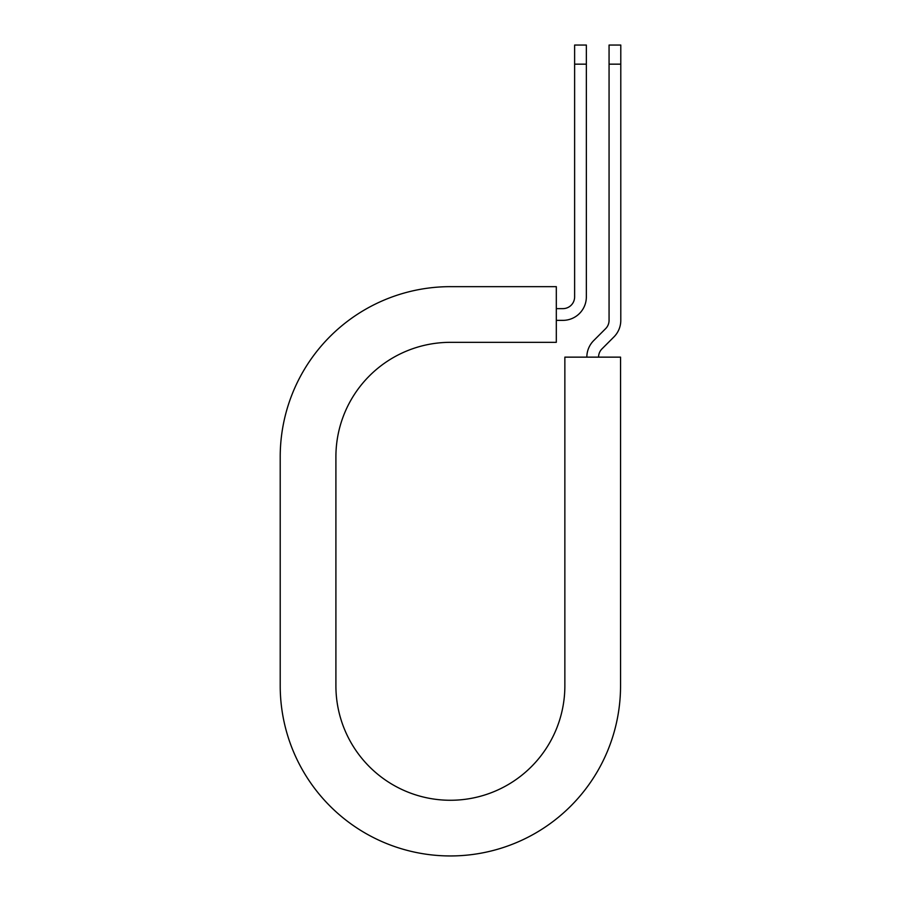<?xml version="1.0" encoding="UTF-8"?>
<svg xmlns="http://www.w3.org/2000/svg" width="901" height="901" viewBox="0 0 901 901"><rect width="100%" height="100%" fill="white"/><g stroke="black" fill="none" stroke-linecap="round" stroke-linejoin="round"><path stroke-width="1.35" d="M574.624 64.162L574.624 45.05L586.348 45.05L586.348 64.162L574.624 64.162L574.624 296.913A11.724 11.724 0 0 1 562.9 308.638L556.311 308.638M586.348 64.162L586.348 296.913A23.449 23.449 0 0 1 562.9 320.362L556.311 320.362M598.568 357.145A11.724 11.724 0 0 1 602.003 348.856L613.919 336.94A23.449 23.449 0 0 0 620.789 320.362L620.789 45.05L609.065 45.05L609.065 320.362A11.724 11.724 0 0 1 605.63 328.651L593.714 340.567A23.449 23.449 0 0 0 586.844 357.145M620.789 64.162L609.065 64.162M450.387 286.653L556.311 286.653L556.311 342.335L450.387 342.335A114.483 114.483 0 0 0 335.904 456.818L335.904 685.785A114.483 114.483 0 0 0 450.387 800.268A114.483 114.483 0 0 0 564.859 685.785L564.859 357.145L620.552 357.145L620.552 685.785A170.165 170.165 0 0 1 450.387 855.95A170.165 170.165 0 0 1 280.211 685.785L280.211 456.818A170.165 170.165 0 0 1 450.387 286.653M280.211 685.785L280.211 456.818"/></g></svg>
